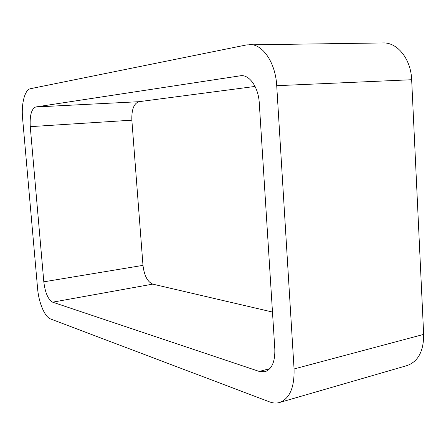 <?xml version="1.0" encoding="UTF-8"?>
<svg xmlns="http://www.w3.org/2000/svg" width="446" height="446" viewBox="0 0 446 446"><rect width="100%" height="100%" fill="white"/><g stroke="black" fill="none" stroke-linecap="round" stroke-linejoin="round"><path stroke-width="0.67" d="M294.059 368.959C294.522 387.507 289.683 398.691 279.542 402.504C276.364 403.401 273.041 403.19 269.574 401.885L50.549 318.957C44.728 316.972 38.724 302.605 37.598 288.59L22.584 118.246C21.185 103.701 24.798 89.601 30.506 88.687L246.694 44.89L383.147 42.944C397.431 42.292 410.978 59.14 411.664 79.728L423.655 334.4L294.059 368.959L276.721 85.699C275.572 62.719 262.649 43.87 249.604 44.583M279.542 402.504L407.031 365.581C418.175 361.55 423.717 351.158 423.655 334.4M259.254 371.44L52.645 302.176C48.112 299.584 45.169 292.793 43.814 281.816L30.256 126.653C29.665 115.369 31.493 108.807 35.73 106.979L241.186 75.664C249.844 75 258.485 87.689 259.271 102.942L274.82 349.123C275.149 361.712 271.876 369.243 264.991 371.724L259.254 371.44L269.847 368.669M272.478 312.044L152.744 284.124L52.645 302.176M255.051 86.435L138.918 101.694C133.872 103.461 131.514 109.621 131.854 120.175L142.982 265.364C144.236 275.634 147.492 281.889 152.744 284.124M411.664 79.728L276.721 85.699M142.982 265.364L43.814 281.816M131.854 120.175L30.256 126.653M138.918 101.694L35.73 106.979M242.34 75.686L240.037 75.77"/></g></svg>
